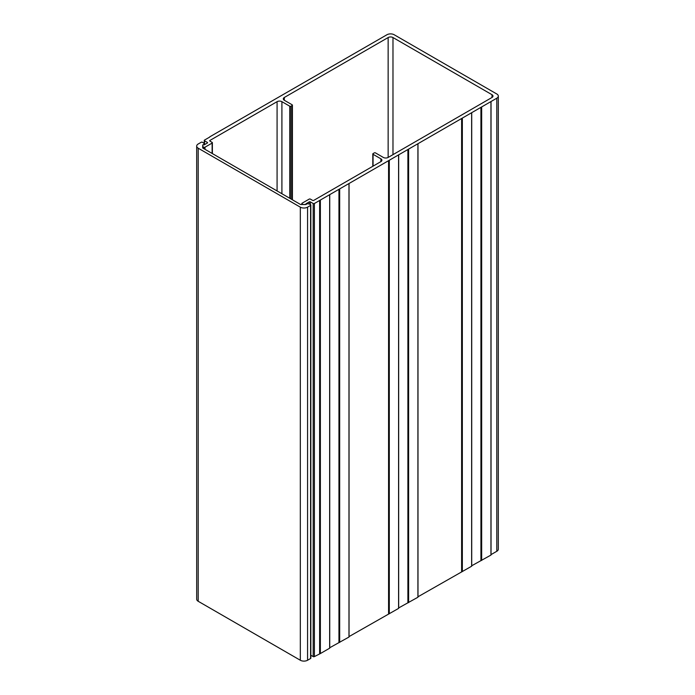 <?xml version="1.0" encoding="UTF-8"?>
<svg xmlns="http://www.w3.org/2000/svg" width="695" height="695" viewBox="0 0 695 695"><rect width="100%" height="100%" fill="white"/><g stroke="black" fill="none" stroke-linecap="round" stroke-linejoin="round"><path stroke-width="1.04" d="M209.768 137.045L204.512 140.077A0.851 0.495 0 0 0 204.512 140.772L207.292 142.371A0.851 0.495 180 0 1 207.292 143.074L204.078 144.89A1.025 0.591 0 0 0 202.705 145.446L202.705 146.35A0.851 0.495 0 0 0 202.957 146.706L203.791 147.184A0.851 0.495 0 0 0 204.999 147.184L212.123 143.074A0.851 0.495 0 0 0 212.123 142.371L209.951 141.12A0.851 0.495 180 0 1 209.951 140.425L277.079 101.67A3.414 1.972 180 0 1 281.909 101.67L289.754 106.196A0.851 0.495 0 0 0 290.962 106.196L292.169 105.501A0.851 0.495 0 0 0 292.169 104.806L284.316 100.271A3.414 1.972 180 0 1 283.317 98.881A3.414 1.972 180 0 1 284.316 97.482L388.149 37.539A3.414 1.972 180 0 1 392.979 37.539L491.982 94.694A3.414 1.972 180 0 1 492.981 96.092A3.414 1.972 180 0 1 491.982 97.482L388.149 157.435A3.414 1.972 180 0 1 383.319 157.435L375.474 152.9A0.851 0.495 0 0 0 374.266 152.9L373.059 153.595A0.851 0.495 0 0 0 373.059 154.299L380.903 158.825A3.414 1.972 180 0 1 381.911 160.224A3.414 1.972 180 0 1 380.903 161.614L313.775 200.368A0.851 0.495 180 0 1 312.568 200.368L310.396 199.118A0.851 0.495 0 0 0 309.188 199.118L302.064 203.227A0.851 0.495 0 0 0 302.064 203.922L302.907 204.408A0.851 0.495 0 0 0 303.507 204.556L305.07 204.556A1.025 0.591 0 0 0 306.035 203.757L309.188 201.906A0.851 0.495 180 0 1 310.396 201.906L313.176 203.505A0.851 0.495 0 0 0 314.383 203.505L496.812 98.186A5.126 2.954 0 0 0 498.315 96.092A5.126 2.954 0 0 0 496.812 93.999L394.187 34.75A5.126 2.954 0 0 0 386.941 34.75L209.768 136.837M310.839 655.246L313.176 656.601L313.176 203.505M314.383 203.505L314.383 656.601L320.36 653.569L329.656 648.2L329.656 195.104M329.734 647.74L348.977 637.046L348.977 183.958M349.046 636.585L398.591 608.394L398.591 155.306M398.669 607.934L417.912 597.24L417.912 144.152M417.99 596.779L471.636 566.225L471.636 113.137M471.714 565.765L490.957 555.07L490.957 101.983M491.035 554.61L496.812 551.274L496.812 98.186M498.315 96.092L498.315 549.18A5.126 2.954 180 0 1 496.812 551.274M314.383 656.601A0.851 0.495 180 0 1 313.176 656.601M306.33 204.391L300.996 204.556A0.851 0.495 180 0 1 300.396 204.408L202.957 148.148A0.851 0.495 180 0 1 202.705 147.8L202.705 144.96L203.279 144.916M310.596 205.416L307.572 207.162L307.572 660.25L310.596 658.504L310.596 205.416A0.851 0.495 0 0 0 310.596 204.721L309.501 204.087A0.851 0.495 0 0 0 309.084 203.956L306.182 203.661L306.104 204.53L306.095 203.956M307.572 660.25A5.126 2.954 180 0 1 300.327 660.25L198.188 601.279A5.126 2.954 180 0 1 196.685 599.186L196.685 146.098A5.126 2.954 0 0 1 198.188 144.004L201.202 142.267A0.851 0.495 0 0 1 202.41 142.267L203.505 142.892A0.851 0.495 0 0 1 203.739 143.135L204.339 144.664L203.279 144.725M300.327 660.25L300.327 207.162L198.188 148.191L198.188 601.279M196.685 146.098A5.126 2.954 0 0 0 198.188 148.191M300.327 207.162A5.126 2.954 0 0 0 307.572 207.162M310.839 205.068L310.839 658.156A0.851 0.495 180 0 1 310.596 658.504M204.512 140.772L204.512 144.673M207.292 143.074L207.292 142.371M202.957 146.706L202.957 148.148M203.791 148.634L203.791 147.184M204.999 147.184L204.999 149.329M212.123 153.447L212.123 143.074M209.951 140.425L209.951 141.12M277.079 190.943L277.079 101.67M281.909 101.67L281.909 193.731M289.754 198.266L289.754 106.196M290.962 106.196L290.962 198.961M292.169 199.656L292.169 105.501M284.316 97.482L284.316 100.271M388.149 157.435L388.149 37.539M392.979 37.539L392.979 154.646M491.982 97.482L491.982 94.694M373.059 154.299L373.059 166.148M380.903 161.614L380.903 158.825M302.064 203.922L302.064 204.556M309.188 203.974L309.188 201.906M310.396 201.906L310.396 204.608M319.631 653.569L319.631 200.473M320.36 200.473L320.36 653.569M338.952 642.415L338.952 189.318M339.673 189.318L339.673 642.415M388.575 613.763L388.575 160.675M389.296 160.675L389.296 613.763M407.895 602.608L407.895 149.521M408.617 149.521L408.617 602.608M461.619 571.594L461.619 118.498M462.34 118.498L462.34 571.594M480.931 560.439L480.931 107.351M481.661 107.351L481.661 560.439M481.296 107.351L481.296 560.439M461.984 118.498L461.984 571.594M408.252 149.521L408.252 602.608M388.939 160.675L388.939 613.763M339.316 189.318L339.316 642.415M319.995 200.473L319.995 653.569M204.261 140.425L204.261 144.456M212.375 142.727L212.375 153.586M301.821 203.574L301.821 204.556M372.807 153.942L372.807 166.287M292.421 105.154L292.421 199.804M491.035 101.878L491.035 554.966M471.714 113.033L471.714 566.121M417.99 144.047L417.99 597.135M398.669 155.202L398.669 608.29M349.046 183.854L349.046 636.941M329.734 195L329.734 648.096"/></g></svg>
